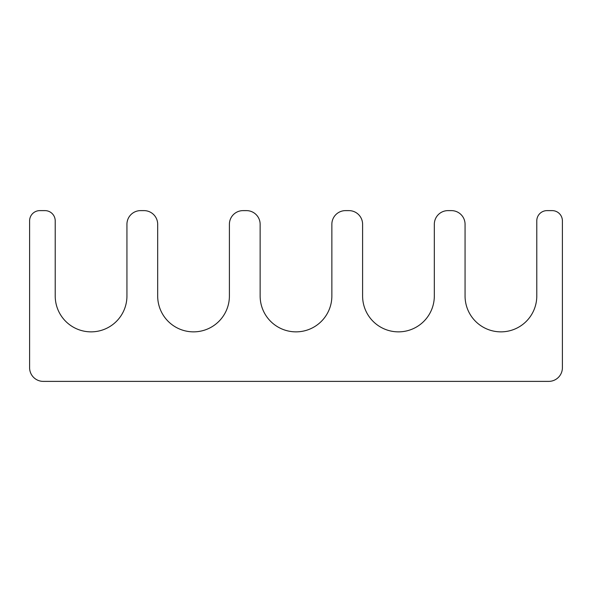 <?xml version="1.0" encoding="UTF-8"?>
<svg xmlns="http://www.w3.org/2000/svg" width="592" height="592" viewBox="0 0 592 592"><rect width="100%" height="100%" fill="white"/><g stroke="black" fill="none" stroke-linecap="round" stroke-linejoin="round"><path stroke-width="0.89" d="M260.14 296A35.86 35.86 0 0 0 296 331.86A35.86 35.86 0 0 0 331.86 296L331.86 224.279A13.66 13.66 0 0 1 345.521 210.619L348.94 210.619A13.66 13.66 0 0 1 362.6 224.279L362.6 296A35.86 35.86 0 0 0 398.46 331.86A35.86 35.86 0 0 0 434.321 296L434.321 224.279A13.66 13.66 0 0 1 447.981 210.619L451.4 210.619A13.66 13.66 0 0 1 465.06 224.279L465.06 296A35.86 35.86 0 0 0 500.921 331.86A35.86 35.86 0 0 0 536.781 296L536.781 220.86A10.249 10.249 0 0 1 547.03 210.619L552.151 210.619A10.249 10.249 0 0 1 562.4 220.86L562.4 367.721A13.66 13.66 0 0 1 548.74 381.381L43.26 381.381A13.66 13.66 0 0 1 29.6 367.721L29.6 220.86A10.249 10.249 0 0 1 39.849 210.619L44.97 210.619A10.249 10.249 0 0 1 55.219 220.86L55.219 296A35.86 35.86 0 0 0 91.079 331.86A35.86 35.86 0 0 0 126.94 296L126.94 224.279A13.66 13.66 0 0 1 140.6 210.619L144.019 210.619A13.66 13.66 0 0 1 157.679 224.279L157.679 296A35.86 35.86 0 0 0 193.54 331.86A35.86 35.86 0 0 0 229.4 296L229.4 224.279A13.66 13.66 0 0 1 243.06 210.619L246.479 210.619A13.66 13.66 0 0 1 260.14 224.279L260.14 296"/></g></svg>
